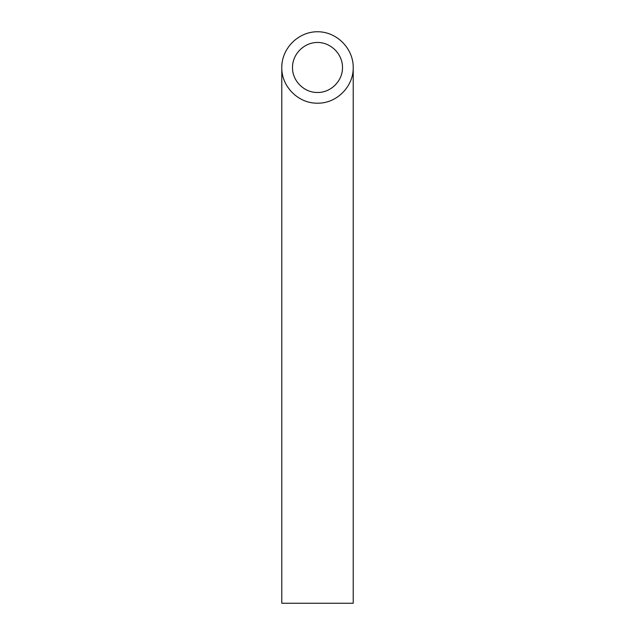 <?xml version="1.0" encoding="UTF-8"?>
<svg xmlns="http://www.w3.org/2000/svg" width="635" height="635" viewBox="0 0 635 635"><rect width="100%" height="100%" fill="white"/><g stroke="black" fill="none" stroke-linecap="round" stroke-linejoin="round"><path stroke-width="0.95" d="M317.5 92.472C330.867 92.75 342.781 80.835 342.503 67.469C342.606 54.094 330.875 42.362 317.5 42.466C304.125 42.362 292.394 54.094 292.497 67.469C292.219 80.835 304.133 92.75 317.5 92.472M353.219 603.25L281.781 603.25L281.781 67.469C281.384 86.558 298.41 103.584 317.5 103.188C336.59 103.584 353.616 86.558 353.219 67.469L353.219 603.25M353.219 67.469C353.362 48.355 336.613 31.607 317.5 31.75C298.387 31.607 281.638 48.355 281.781 67.469"/></g></svg>
